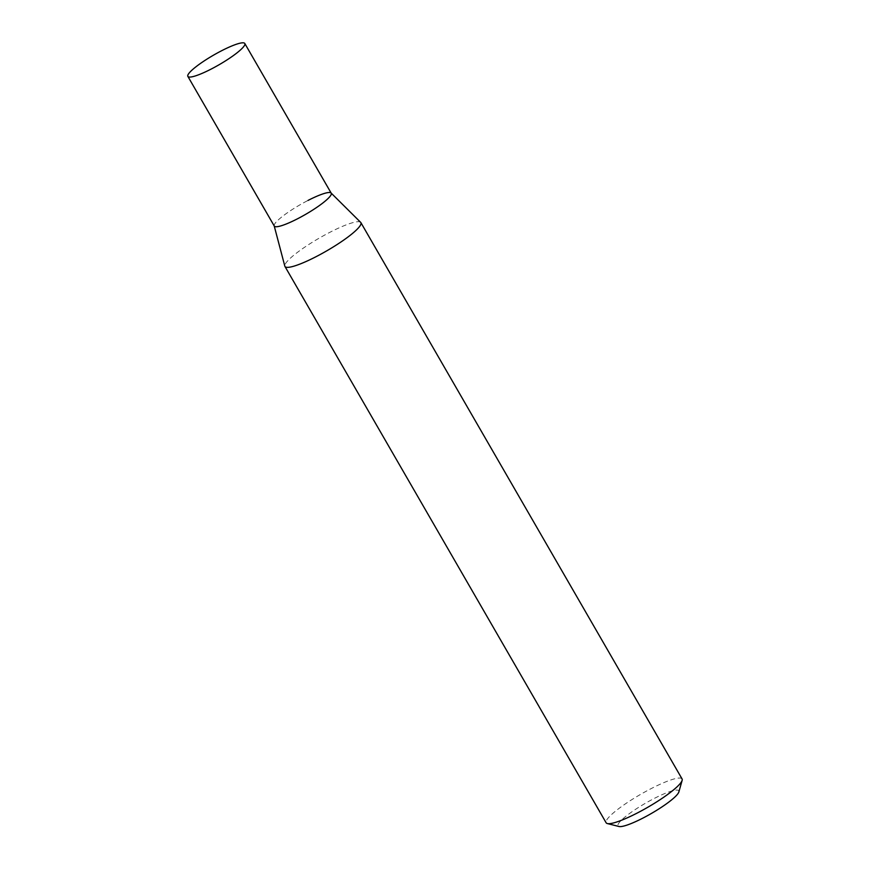 <?xml version="1.0" encoding="UTF-8"?>
<svg xmlns="http://www.w3.org/2000/svg" width="870" height="870" viewBox="0 0 870 870"><rect width="100%" height="100%" fill="white"/><g stroke="black" fill="none" stroke-linecap="round" stroke-linejoin="round"><path stroke-width="0.65" stroke-dasharray="4.35 3.26" d="M274.213 225.95L274.18 225.819A32.875 5.535 150 0 1 308.034 200.426A32.875 5.535 150 0 1 331.22 193.183M360.658 222.35A43.837 7.384 -30 0 0 329.947 232.279A43.837 7.384 -30 0 0 284.816 266.133M678.85 791.95A35.072 5.905 -30 0 0 654.066 798.54A35.072 5.905 -30 0 0 619.005 826.5M682.069 778.944A43.837 7.384 -30 0 0 651.151 788.611A43.837 7.384 -30 0 0 606.14 822.781M274.278 226.059A32.875 5.535 150 0 1 308.034 200.426"/><path stroke-width="1.3" d="M308.034 200.426A32.875 5.535 150 0 1 331.068 192.977A32.875 5.535 150 0 1 297.464 218.816A32.875 5.535 150 0 1 274.18 225.819M274.213 225.95L284.816 266.133A43.837 7.384 -30 0 0 284.947 266.448A43.837 7.384 -30 0 0 315.864 256.791A43.837 7.384 -30 0 0 360.876 222.611A43.837 7.384 -30 0 0 360.658 222.35L331.155 193.075M284.947 266.448L606.14 822.781A43.837 7.384 -30 0 0 607.336 823.553L619.005 826.5A35.072 5.905 -30 0 0 642.789 818.159A35.072 5.905 -30 0 0 678.85 791.95L682.145 780.357A43.837 7.384 -30 0 0 682.069 778.944L360.876 222.611M607.336 823.553A43.837 7.384 -30 0 0 637.057 813.124A43.837 7.384 -30 0 0 682.145 780.357M211.051 69.132A32.875 5.535 150 0 1 187.855 76.375A32.875 5.535 150 0 1 221.611 50.743A32.875 5.535 150 0 1 244.807 43.5A32.875 5.535 150 0 1 211.051 69.132M244.807 43.5L331.22 193.183A32.875 5.535 150 0 1 297.464 218.816A32.875 5.535 150 0 1 274.278 226.059L187.855 76.375"/></g></svg>
